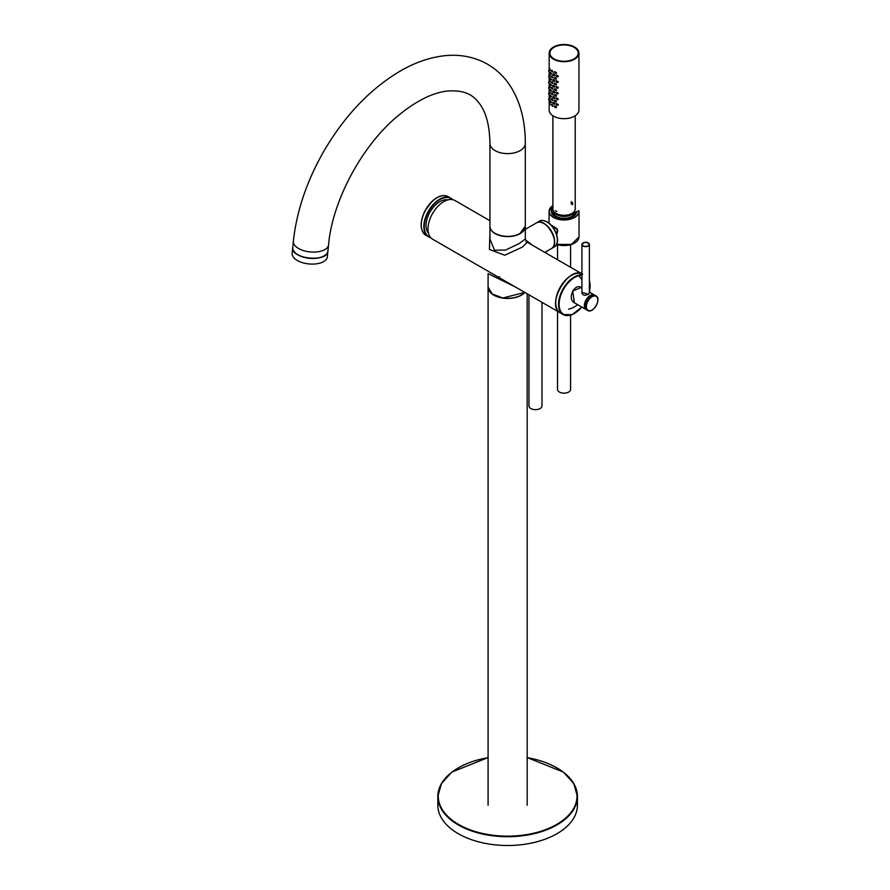 <?xml version="1.0" encoding="UTF-8"?>
<svg xmlns="http://www.w3.org/2000/svg" width="890" height="890" viewBox="0 0 890 890"><rect width="100%" height="100%" fill="white"/><g stroke="black" fill="none" stroke-linecap="round" stroke-linejoin="round"><path stroke-width="1.33" d="M575.218 115.767L575.218 208.85A11.169 6.452 180 0 1 568.332 214.813A11.169 6.452 180 0 1 556.161 213.411A11.169 6.452 180 0 1 552.89 208.85L552.89 115.767M578.945 53.1A14.885 8.6 180 0 1 569.756 61.043A14.885 8.6 180 0 1 553.524 59.174A14.885 8.6 180 0 1 549.163 53.1A14.885 8.6 180 0 1 564.049 44.5A14.885 8.6 180 0 1 578.945 53.1L578.945 110.082A14.885 8.6 180 0 1 569.756 118.025A14.885 8.6 180 0 1 553.524 116.156A14.885 8.6 180 0 1 549.163 110.082L549.163 100.893M527.169 757.568L563.414 772.097L573.816 783.578L577.421 796.428L577.421 805.205A69.787 40.295 180 0 1 507.623 845.5A69.787 40.295 180 0 1 437.836 805.205L437.836 796.428A69.787 40.295 0 0 0 458.272 824.919A69.787 40.295 0 0 0 534.334 833.652A69.787 40.295 0 0 0 577.421 796.428A69.787 40.295 0 0 0 556.973 767.937A69.787 40.295 0 0 0 556.828 767.848M557.541 311.322L557.541 389.408A6.519 3.76 0 0 0 564.049 393.169A6.519 3.76 0 0 0 570.568 389.408L570.568 315.182M574.573 211.019L574.573 212.276A10.513 6.074 180 0 1 564.049 218.339A10.513 6.074 180 0 1 553.536 212.276L553.536 211.019M574.617 210.93A10.98 6.341 180 0 1 575.029 212.888A10.98 6.341 180 0 1 574.951 213.433M553.079 212.888A10.98 6.341 180 0 1 553.48 210.93A10.98 6.341 180 0 0 553.079 212.877L555.193 216.025L559.788 217.983L563.659 218.451M555.738 107.078C554.125 106.5 554.125 106.5 555.738 107.078M554.548 106.633L554.77 105.732L556.528 107.023L555.138 107.445M551.733 99.535C552.79 100.158 552.79 100.158 551.733 99.535M551.755 99.357L551.967 98.623L553.135 100.637L552.356 100.448M549.508 97.778C550.521 98.723 550.521 98.723 549.508 97.778L549.786 96.843L550.12 98.79M555.738 101.382C554.125 100.804 554.125 100.804 555.738 101.382M554.548 100.937L554.77 100.036L556.528 101.326L555.138 101.749M551.733 93.839C552.79 94.462 552.79 94.462 551.733 93.839M551.755 93.661L551.967 92.916L553.135 94.93L552.356 94.752M549.508 92.082C550.521 93.016 550.521 93.016 549.508 92.082L549.786 91.147L550.12 93.094M555.738 95.686C554.125 95.097 554.125 95.097 555.738 95.686M554.548 95.241L554.77 94.34L556.528 95.619L555.138 96.053M551.733 88.143C552.79 88.755 552.79 88.755 551.733 88.143M551.755 87.954L551.967 87.22L553.135 89.234L552.356 89.056M549.508 86.386C550.521 87.32 550.521 87.32 549.508 86.386L549.786 85.44L550.12 87.387M555.738 89.99C554.125 89.401 554.125 89.401 555.738 89.99M554.548 89.534L554.77 88.644L556.528 89.923L555.138 90.346M551.733 82.436C552.79 83.059 552.79 83.059 551.733 82.436M551.755 82.258L551.967 81.524L553.135 83.538L552.356 83.36M549.508 80.69C550.521 81.624 550.521 81.624 549.508 80.69L549.786 79.744L550.12 81.691M555.738 84.283C554.125 83.704 554.125 83.704 555.738 84.283M554.548 83.838L554.77 82.948L556.528 84.227L555.138 84.65M551.733 76.74C552.79 77.363 552.79 77.363 551.733 76.74M551.755 76.562L551.967 75.828L553.135 77.842L552.356 77.653M549.508 74.994C550.521 75.928 550.521 75.928 549.508 74.994L549.786 74.048L550.12 75.995M555.738 78.587C554.125 78.009 554.125 78.009 555.738 78.587M554.548 78.142L554.77 77.241L556.528 78.531L555.138 78.954M551.733 71.044C552.79 71.667 552.79 71.667 551.733 71.044M551.755 70.866L551.967 70.121L553.135 72.135L552.356 71.957M549.508 69.287C550.521 70.232 550.521 70.232 549.508 69.287L549.786 68.352L550.12 70.299M555.738 72.891C554.125 72.312 554.125 72.312 555.738 72.891M554.548 72.446L554.77 71.545L556.528 72.824L555.138 73.258M550.543 101.549C551.355 102.016 551.355 102.016 550.543 101.549M550.599 101.137L551.177 102.528M554.147 103.629C553.113 103.296 553.113 103.296 554.147 103.629M553.079 103.029L553.291 102.228L554.882 103.596L553.669 103.985M550.543 95.853C551.355 96.32 551.355 96.32 550.543 95.853M550.599 95.43L551.177 96.821M554.147 97.933C553.113 97.6 553.113 97.6 554.147 97.933M553.079 97.333L553.291 96.521L554.882 97.9L553.669 98.289M550.543 90.157C551.355 90.624 551.355 90.624 550.543 90.157M550.599 89.734L551.177 91.125M554.147 92.237C553.113 91.904 553.113 91.904 554.147 92.237M553.079 91.637L553.291 90.825L554.882 92.204L553.669 92.593M550.543 84.461C551.355 84.928 551.355 84.928 550.543 84.461M550.599 84.038L551.177 85.429M554.147 86.541C553.113 86.197 553.113 86.197 554.147 86.541M553.079 85.941L553.291 85.129L554.882 86.508L553.669 86.897M550.543 78.754C551.355 79.232 551.355 79.232 550.543 78.754M550.599 78.342L551.177 79.733M554.147 80.845C553.113 80.501 553.113 80.501 554.147 80.845M553.079 80.234L553.291 79.433L554.882 80.812L553.669 81.201M550.543 73.058C551.355 73.525 551.355 73.525 550.543 73.058M550.599 72.635L551.177 74.026M554.147 75.138C553.113 74.804 553.113 74.804 554.147 75.138M553.079 74.538L553.291 73.725L554.882 75.105L553.669 75.494M557.518 104.742C556.061 104.341 556.061 104.341 557.518 104.742L558.341 104.642L557.997 105.231L556.706 105.087M556.183 104.453L556.417 103.463L558.341 104.642M548.629 99.613C549.308 100.448 549.308 100.448 548.629 99.613L548.629 99.613M549.675 100.926L548.574 99.446L548.941 98.657L549.208 100.637M557.518 99.035C556.061 98.645 556.061 98.645 557.518 99.035L558.341 98.946L557.997 99.535L556.706 99.391M556.183 98.746L556.417 97.755L558.341 98.946M548.629 93.906C549.308 94.752 549.308 94.752 548.629 93.906L548.629 93.906M549.675 95.23L548.574 93.75L548.941 92.961L549.208 94.941M557.518 93.339C556.061 92.949 556.061 92.949 557.518 93.339L558.341 93.239L557.997 93.839L556.706 93.684M556.183 93.05L556.417 92.059L558.341 93.239M548.629 88.21C549.308 89.056 549.308 89.056 548.629 88.21L548.629 88.21M549.675 89.523L548.574 88.043L548.941 87.264L549.208 89.245M557.518 87.643C556.061 87.253 556.061 87.253 557.518 87.643L558.341 87.543L557.997 88.143L556.706 87.988M556.183 87.353L556.417 86.363L558.341 87.543M548.629 82.514C549.308 83.36 549.308 83.36 548.629 82.514L548.629 82.514M549.675 83.827L548.574 82.347L548.941 81.569L549.208 83.538M557.518 81.947C556.061 81.546 556.061 81.546 557.518 81.947L558.341 81.847L557.997 82.436L556.706 82.292M556.183 81.658L556.417 80.667L558.341 81.847M548.629 76.818C549.308 77.653 549.308 77.653 548.629 76.818L548.629 76.818M549.675 78.131L548.574 76.651L548.941 75.861L549.208 77.842M557.518 76.251C556.061 75.85 556.061 75.85 557.518 76.251L558.341 76.151L557.997 76.74L556.706 76.596M556.183 75.95L556.417 74.971L558.341 76.151M548.629 71.122C549.308 71.957 549.308 71.957 548.629 71.122L548.629 71.122M549.675 72.435L548.574 70.955L548.941 70.165L549.208 72.146M551.733 105.231C552.79 105.854 552.79 105.854 551.733 105.231M551.755 105.053L551.967 104.319L553.135 106.333L552.356 106.144M327.921 251.169A17.678 8.889 -174.3 0 1 327.909 251.236A17.678 8.889 -174.3 0 1 309.431 258.311A17.678 8.889 -174.3 0 1 292.721 247.709A17.678 8.889 -174.3 0 1 292.732 247.643M327.909 251.236L327.353 256.843A17.678 8.889 -174.3 0 1 308.875 263.918A17.678 8.889 -174.3 0 1 292.165 253.316L292.721 247.709M574.962 213.4L575.93 212.209L576.275 212.677A12.371 7.142 180 0 1 576.219 212.877M551.611 211.731A12.449 7.187 180 0 1 552.89 208.393M549.508 103.485C550.521 104.419 550.521 104.419 549.508 103.485L549.786 102.539L550.12 104.486M572.582 202.408L572.582 204.689A10.235 5.907 180 0 0 571.258 203.932L571.258 201.652M555.527 210.741A10.235 5.907 0 0 0 556.851 211.497M556.851 213.778A10.235 5.907 180 0 1 555.527 213.01M554.047 58.874A14.14 8.166 180 0 1 560.389 45.212A14.14 8.166 180 0 1 577.71 55.213A14.14 8.166 180 0 1 554.047 58.874M499.524 276.89A19.447 11.225 -0 0 0 496.865 277.747A19.447 11.225 0 0 1 499.524 276.89A19.547 11.281 -0 0 0 496.876 277.758M584.741 305.804A8.099 4.673 -60 0 1 584.741 305.693A8.099 4.673 -60 0 1 590.56 295.725M447.737 199.927A19.547 11.281 120 0 0 430.081 211.942A19.547 11.281 120 0 0 428.502 233.236M555.727 302.678A22.239 12.838 -60 0 1 571.48 275.377M528.971 294.824L528.971 405.896A6.519 3.76 0 0 0 532.988 409.378A6.519 3.76 0 0 0 541.999 405.896L541.999 302.344M554.481 241.757A14.774 8.533 -120 0 0 544.001 223.613M525.345 239.744L532.376 245.217M526.58 240.845L525.957 241.691M489.945 220.72L454.968 200.517A22.328 12.894 120 0 0 437.758 206.502A22.328 12.894 120 0 0 428.001 228.975A22.328 12.894 120 0 0 432.629 239.199L560.288 312.902A22.328 12.894 120 0 0 560.311 312.924M515.41 286.992L488.087 273.619L488.087 287.025A19.547 11.281 0 0 0 502.817 297.961A19.547 11.281 0 0 0 524.8 292.409L502.828 298.005L492.215 293.989L488.087 287.025M525.3 239.054L525.3 226.294A17.678 10.213 180 0 1 525.3 226.394A17.678 10.213 180 0 1 520.127 233.614A17.678 10.213 180 0 1 500.859 235.828A17.678 10.213 180 0 1 489.945 226.394L489.945 239.11L494.506 250.235L505.598 250.057L519.259 243.504L525.3 239.054L527.303 242.28L522.363 247.086L504.775 255.23L489.422 249.456L489.945 232.446M581.938 274.843A22.328 12.894 120 0 0 561.69 291.553A22.328 12.894 120 0 0 563.148 314.559L560.344 312.935A22.328 12.894 -60 0 1 559.999 287.781A22.328 12.894 -60 0 1 581.938 273.886A22.328 12.894 120 0 0 564.983 280.661A22.328 12.894 120 0 0 555.66 302.678A22.328 12.894 120 0 0 560.288 312.902M493.839 295.024A19.447 11.225 0 0 0 521.407 295.024M324.06 255.942A17.511 8.8 -174.3 0 1 295.569 253.094M576.52 212.042L576.631 211.965A200.929 116.012 0 0 1 578.834 210.741A14.796 8.544 0 0 1 559.231 219.263A14.796 8.544 0 0 1 552.89 205.579A14.985 8.655 0 0 0 549.074 211.342A14.985 8.655 0 0 0 564.049 219.986A14.985 8.655 0 0 0 579.034 211.342A14.985 8.655 0 0 0 579.012 210.886L578.578 210.908M572.426 216.659A12.46 7.198 0 0 0 576.442 212.098L576.631 211.965A12.649 7.298 0 0 1 560.344 218.161A12.649 7.298 0 0 1 552.89 207.759M550.865 224.881L557.329 228.919L556.817 235.183M556.695 234.793L557.685 230.799L556.851 229.231L551.21 225.226M581.938 287.793L580.758 287.114C577.91 285.89 575.274 287.214 572.837 291.063C570.501 296.181 570.79 299.952 573.705 302.377L586.076 309.531A8.377 4.839 120 0 0 586.276 309.631L586.076 309.531A8.377 4.839 120 0 1 586.61 299.018A8.377 4.839 120 0 1 594.453 295.024L594.642 295.146A8.377 4.839 120 0 0 594.453 295.024L589.38 292.087A21.927 12.66 120 0 0 590.115 286.435A21.927 12.66 120 0 0 589.38 281.44M589.38 292.777L588.423 294.368L581.938 292.287M582.627 243.259A3.727 2.147 -0 0 0 581.938 244.505L581.938 292.999C582.906 295.558 585.019 295.936 588.29 294.145L589.38 292.999L589.38 244.505A3.727 2.147 -0 0 0 588.691 243.259M574.406 302.789L572.682 290.986L581.381 287.47M488.087 757.657A69.387 40.061 0 0 0 458.561 824.418A69.387 40.061 0 0 0 567.297 816.531A69.387 40.061 0 0 0 527.169 757.657M458.417 767.848A69.787 40.295 0 0 0 437.836 796.428L441.44 783.578L451.831 772.097L488.087 757.568M572.76 212.888A10.046 5.807 180 0 1 564.049 215.792A10.046 5.807 180 0 1 555.338 212.888M574.484 211.164A10.513 6.074 180 0 1 564.049 216.448A10.513 6.074 180 0 1 553.625 211.164M551.889 212.877A12.371 7.142 180 0 1 552.89 208.483M488.087 805.205L488.087 287.103A19.547 11.281 -0 0 0 488.087 287.181A19.547 11.281 -0 0 0 493.805 295.157A19.547 11.281 -0 0 0 524.889 292.465M584.741 305.915A8.377 4.839 -60 0 1 588.401 297.494A8.377 4.839 -60 0 1 594.854 295.246C589.547 294.701 586.154 298.228 584.663 305.804L586.477 309.753A8.377 4.839 -60 0 1 584.741 305.915M586.388 306.638A8.099 4.673 -60 0 1 594.976 295.958A8.099 4.673 -60 0 1 594.976 307.406A8.099 4.673 -60 0 1 586.388 306.638M592.017 309.998A8.377 4.839 -60 0 1 587.723 310.476A8.377 4.839 -60 0 1 585.987 306.638A8.377 4.839 -60 0 1 589.647 298.217A8.377 4.839 -60 0 1 596.1 295.97A8.377 4.839 -60 0 1 597.835 299.919M581.938 275.377A21.927 12.66 120 0 0 559.109 304.258A21.927 12.66 120 0 0 581.815 307.061M590.115 286.269A22.328 12.894 120 0 0 590.115 286.102A22.328 12.894 120 0 0 589.38 281.051M581.893 307.106L572.136 314.637L563.148 314.559A22.328 12.894 120 0 0 574.317 313.447A22.328 12.894 120 0 0 574.462 313.369M551.399 248.599A14.863 8.577 -120 0 0 553.035 234.815A14.863 8.577 -120 0 0 541.098 222.389A14.863 8.577 -120 0 0 536.537 222.856C545.726 216.504 561.49 243.827 551.399 248.599L544.825 252.404M499.39 276.79A19.547 11.281 0 0 0 496.742 277.658M523.353 230.866A17.589 10.157 180 0 1 520.06 233.503A17.589 10.157 180 0 1 491.892 230.866M327.921 251.091A17.678 8.889 -174.3 0 1 309.442 258.178A17.678 8.889 -174.3 0 1 292.743 247.565L293.366 241.312A17.678 8.889 -174.3 0 0 303.846 250.702A17.678 8.889 -174.3 0 0 323.459 250.29A17.678 8.889 -174.3 0 0 328.555 244.828L327.921 251.091C327.798 262.728 290.563 259.001 292.743 247.565M495.151 233.414A17.611 10.168 0 0 0 520.072 233.436A17.611 10.168 0 0 0 520.105 233.414M520.127 233.403A17.678 10.213 0 0 0 525.3 226.182L520.116 233.436C509.692 239.989 489.133 234.86 489.945 226.182A17.678 10.213 0 0 0 500.859 235.616A17.678 10.213 0 0 0 520.127 233.403M489.945 226.182L489.945 143.412A17.678 10.213 0 0 0 500.859 152.846A17.678 10.213 0 0 0 520.127 150.633A17.678 10.213 0 0 0 525.3 143.412C525.378 122.064 520.784 103.574 511.516 87.954C505.464 78.009 497.599 70.165 487.909 64.414C473.48 56.248 457.505 53.556 439.994 56.337C427.256 58.395 414.551 62.99 401.868 70.11C371.108 87.921 345.098 114.955 323.838 151.233C306.794 181.004 296.637 211.03 293.366 241.312M554.292 246.931L551.466 248.566A14.863 8.577 -120 0 0 551.533 248.521A14.863 8.577 -120 0 0 551.533 231.356A14.863 8.577 -120 0 0 536.67 222.778A14.863 8.577 -120 0 0 536.603 222.812L539.429 221.176A14.863 8.577 60 0 1 546.861 221.922A14.863 8.577 60 0 1 556.573 235.016A14.863 8.577 60 0 1 554.292 246.931C561.212 243.582 556.039 226.561 547.094 221.899C543.223 220.197 540.664 219.964 539.429 221.176M547.027 222.011A14.396 8.31 60 0 1 547.194 222.111A14.396 8.31 60 0 1 557.374 239.933M452.287 199.583A22.016 12.716 120 0 0 439.849 199.605A22.016 12.716 120 0 0 425.086 220.397A22.016 12.716 120 0 0 430.482 237.352M448.226 196.623L452.699 199.66A22.328 12.894 120 0 0 450.796 198.114A22.328 12.894 120 0 0 439.627 199.215A22.328 12.894 120 0 0 425.042 218.895A22.328 12.894 120 0 0 428.457 236.796A22.328 12.894 120 0 0 430.738 237.663L425.887 235.316A22.328 12.894 120 0 1 422.472 217.416A22.328 12.894 120 0 1 437.057 197.736A22.328 12.894 120 0 1 448.226 196.623C443.52 194.332 438.192 195.845 432.228 201.162L424.93 210.874C419.591 222.367 419.913 230.51 425.887 235.316M437.936 197.257A21.905 12.649 120 0 0 421.293 226.082M579.012 236.417A14.985 8.655 180 0 1 579.034 236.862A14.985 8.655 180 0 1 556.606 244.372M574.584 243.026A14.796 8.544 180 0 1 556.595 244.394L571.525 244.439L579.034 236.862L579.012 210.874L576.498 211.753M552.89 208.138A12.46 7.198 0 0 0 551.6 211.597A12.46 7.198 0 0 0 555.683 216.659M588.29 246.018A3.727 2.147 -0 0 0 589.38 244.505C586.899 241.624 584.419 241.624 581.938 244.505A3.727 2.147 -0 0 0 584.24 246.486A3.727 2.147 -0 0 0 588.29 246.018M588.19 245.818A3.582 2.069 -0 0 0 586.588 242.358A3.582 2.069 -0 0 0 582.205 244.895A3.582 2.069 -0 0 0 588.19 245.818M549.163 53.1L549.163 70.032M549.163 72.401L549.163 75.739M549.163 78.098L549.163 81.435M549.163 83.805L549.163 87.131M549.163 89.501L549.163 92.827M549.163 95.197L549.163 98.534M557.541 244.728L557.541 259.735M570.568 244.728L570.568 267.267M554.804 105.721C554.414 107.201 554.893 107.824 556.228 107.59M551.967 98.612L551.6 99.346L553.135 100.637M549.786 96.843L549.419 97.6L550.676 99.013M554.804 100.025C554.414 101.504 554.893 102.127 556.228 101.894M551.967 92.916L551.6 93.639L553.135 94.93M549.786 91.147L549.419 91.892L550.676 93.305M554.804 94.329C554.414 95.809 554.893 96.432 556.228 96.187M551.967 87.22L551.6 87.943L553.135 89.234M549.786 85.44L549.419 86.197L550.676 87.609M554.804 88.633C554.414 90.112 554.893 90.736 556.228 90.491M551.967 81.524L551.6 82.247L553.135 83.538M549.786 79.744L549.419 80.501L550.676 81.913M554.804 82.926C554.414 84.416 554.893 85.028 556.228 84.795M551.967 75.828L551.6 76.551L553.135 77.842M549.786 74.048L549.419 74.804L550.676 76.217M554.804 77.23C554.414 78.709 554.893 79.332 556.228 79.099M551.967 70.121L551.6 70.855L553.135 72.135M549.786 68.352L549.419 69.109L550.676 70.521M554.804 71.534C554.414 73.013 554.893 73.636 556.228 73.392M550.799 100.626L550.432 101.36L551.833 102.717M554.592 104.152C553.28 104.23 552.846 103.585 553.291 102.228M550.799 94.93L550.432 95.664L551.833 97.01M554.592 98.456C553.28 98.534 552.846 97.889 553.291 96.521M550.799 89.234L550.432 89.968L551.833 91.314M554.592 92.76C553.28 92.838 552.846 92.193 553.291 90.825M550.799 83.526L550.432 84.261L551.833 85.618M554.592 87.064C553.28 87.142 552.846 86.497 553.291 85.129M550.799 77.831L550.432 78.565L551.833 79.922M554.592 81.357C553.28 81.435 552.846 80.801 553.291 79.433M550.799 72.135L550.432 72.869L551.833 74.226M554.592 75.661C553.28 75.739 552.846 75.094 553.291 73.737M557.997 105.231C556.706 105.554 556.183 104.964 556.417 103.463L556.417 103.463M557.997 99.535C556.706 99.858 556.183 99.268 556.417 97.755L556.417 97.755M557.997 93.839C556.706 94.162 556.183 93.572 556.417 92.059L556.417 92.059M557.997 88.143C556.706 88.466 556.183 87.865 556.417 86.363L556.417 86.363M557.997 82.436C556.706 82.759 556.183 82.169 556.417 80.667L556.417 80.667M557.997 76.74C556.706 77.063 556.183 76.473 556.417 74.971L556.417 74.971M551.967 104.319L551.6 105.042L553.135 106.333M546.182 253.183L546.182 251.614M574.884 213.6L572.949 216.003L568.276 217.994L564.449 218.451M549.786 102.539L549.419 103.296L550.676 104.709M527.169 293.778L527.169 805.205M594.854 295.246L596.1 295.97C601.874 298.784 593.052 314.07 587.723 310.476L586.477 309.753M589.503 292.165L590.226 286.269L589.38 280.851M560.344 312.935C545.214 305.771 568.91 264.731 582.683 274.254M525.3 229.342L536.537 222.856M581.938 273.831L527.303 242.28M525.3 226.182L525.3 143.412M489.945 143.412C489.589 125.412 486.062 112.073 479.343 103.418C474.726 97.533 467.862 89.278 446.524 91.125C431.494 93.083 414.951 101.627 396.873 116.746C361.407 146.505 332.281 201.385 328.555 244.828M552.89 205.512L549.074 211.342L549.074 223.245M576.442 212.087C575.752 220.631 551.244 220.119 551.6 211.597M568.621 309.108A19.825 19.825 0 0 0 577.621 304.647M581.938 280.072A19.825 19.825 0 0 0 578.7 275.755"/></g></svg>
